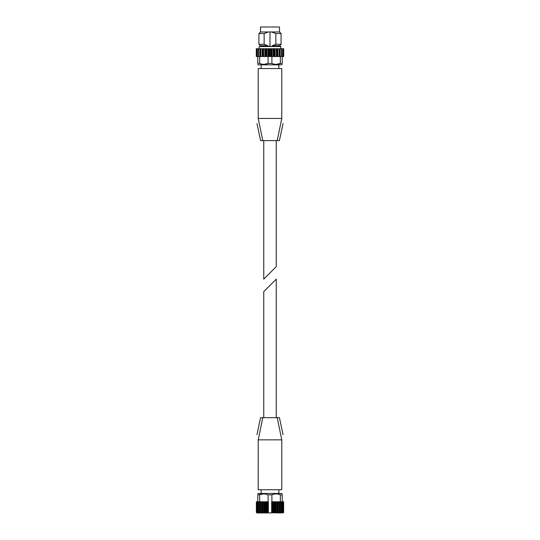 <?xml version="1.0" encoding="UTF-8"?>
<svg xmlns="http://www.w3.org/2000/svg" width="540" height="540" viewBox="0 0 540 540"><rect width="100%" height="100%" fill="white"/><g stroke="black" fill="none" stroke-linecap="round" stroke-linejoin="round"><path stroke-width="0.81" d="M263.763 417.683L263.763 291.613L276.237 279.146L276.237 417.683M263.905 493.918L257.776 494.849C257.776 493.621 257.776 493.621 257.776 494.849L257.776 501.782M256.493 501.782L258.964 501.782L258.964 512.595M271.897 501.782L271.897 494.849L268.103 494.849C265.295 493.621 262.481 493.621 259.666 494.849L259.666 501.782M268.103 494.849L268.103 501.782M258.964 512.622L258.964 501.782L268.36 501.782L268.36 512.899L271.64 512.899L271.64 501.782L272.106 501.782L272.106 512.669L271.64 512.899M271.897 494.849C274.712 493.621 277.519 493.621 280.334 494.849L280.334 501.782M272.106 501.782L281.941 501.782L281.941 512.669L281.104 512.966L281.104 501.782M280.334 494.849L282.224 494.849L282.224 501.782M269.426 439.85L258.228 439.85L258.221 489.726L281.779 489.726L281.779 439.85L269.426 439.85M258.221 439.85C256.844 433.141 256.844 433.141 258.221 439.85C256.844 433.141 256.844 433.141 258.221 439.85L262.784 417.683L260.584 417.683L256.959 434.707M283.041 434.707L279.416 417.683L277.216 417.683L281.779 439.85C283.156 433.141 283.156 433.141 281.779 439.85M256.81 512.534L256.878 501.782M257.688 512.575L257.688 501.782L257.715 512.521M282.285 512.521L282.312 501.782L281.941 501.782M257.053 512.966L256.493 512.669M283.507 501.782L283.507 512.669L282.757 512.939M282.697 512.966L283.122 512.669L282.137 512.872M283.122 512.669L282.906 501.782L282.312 501.782L282.312 512.575M280.915 512.966L272.106 512.669M281.036 512.669L280.564 512.669L280.564 501.782M268.36 512.899L259.085 512.966M259.436 501.782L259.436 512.669L258.964 512.669M258.896 501.782L258.896 512.966L257.992 512.966M258.059 501.782L258.059 512.669L257.715 512.669M257.863 512.872L256.878 512.669L257.303 512.966M257.094 501.782L256.878 512.669M257.243 512.939L256.561 512.669L256.561 501.782M283.439 501.782L283.19 512.534M257.776 493.918L258.221 493.466L281.779 493.466L282.224 493.918M282.224 494.849C282.224 493.621 282.224 493.621 282.224 494.849M261.131 493.466L261.131 489.726M277.216 417.683L262.784 417.683M276.237 140.603L276.237 266.672L263.763 279.146L263.763 140.603M260.496 31.968L260.496 27L279.504 27L279.504 31.968L260.496 31.968L258.916 33.548L258.916 44.28L264.134 44.28L267.671 45.704L260.341 45.704L258.916 44.28M279.504 31.968L281.084 33.548L275.866 33.548L271.613 31.968M268.387 31.968L264.134 33.548L258.916 33.548M275.866 33.548L275.866 44.28L281.084 44.28L281.084 33.548M264.134 33.548L264.134 44.28M281.084 44.28L279.659 45.704L272.329 45.704L275.866 44.28M272.329 45.704L279.936 46.258M266.733 46.258L267.671 45.704L260.064 46.258L270 46.258L270 31.847M273.267 46.258L272.329 45.981M270.574 118.436L281.772 118.436L281.779 68.56L258.221 68.56L258.221 118.436L270.574 118.436M281.779 118.436C283.156 125.145 283.156 125.145 281.779 118.436C283.156 125.145 283.156 125.145 281.779 118.436L277.216 140.603L279.416 140.603L283.041 123.579M256.959 123.579L260.584 140.603L262.784 140.603L258.221 118.436C256.844 125.145 256.844 125.145 258.221 118.436M259.666 56.511L282.224 56.511L282.224 63.437L280.334 63.437C277.519 64.665 274.705 64.665 271.897 63.437L268.103 63.437C265.288 64.665 262.481 64.665 259.666 63.437L257.776 63.437C257.776 64.665 257.776 64.665 257.776 63.437L257.776 56.511L259.666 56.511L259.666 63.437M280.334 56.511L280.334 63.437L276.115 64.368M280.861 46.535L259.139 46.535L280.584 46.258L280.861 48.748M282.224 56.511L283.716 56.511L283.716 48.748L283.163 48.748M280.193 56.511L280.193 48.748L283.264 48.748L283.163 56.511M281.954 56.511L281.914 48.748L281.954 56.511M280.193 48.748L279.862 56.511L279.855 48.748L258.046 48.748L258.086 56.511L258.046 48.748L256.838 48.748M256.838 56.511L256.736 48.748L256.284 48.748L256.284 56.511L257.776 56.511M278.87 64.82L278.87 68.56M282.224 64.368L281.779 64.82L258.221 64.82L257.776 64.368M263.885 64.368L268.103 63.437L268.103 56.511M282.224 63.437C282.224 64.665 282.224 64.665 282.224 63.437M271.897 56.511L271.897 63.437M262.784 140.603L277.216 140.603M260.314 501.782L260.314 512.966M260.55 501.782L260.55 512.966M260.597 501.782L260.597 512.669M261.171 501.782L261.171 512.669M262.055 501.782L262.055 512.966M262.339 501.782L262.339 512.966M262.541 501.782L262.541 512.669M263.209 501.782L263.209 512.669M264.074 501.782L264.074 512.966M264.384 501.782L264.384 512.966M264.749 501.782L264.749 512.669M265.478 501.782L265.478 512.669M266.288 501.782L266.288 512.966M266.625 501.782L266.625 512.966M267.131 501.782L267.131 512.669M267.894 501.782L267.894 512.669M272.869 501.782L272.869 512.669M273.375 501.782L273.375 512.966M273.713 501.782L273.713 512.966M274.523 501.782L274.523 512.669M275.252 501.782L275.252 512.669M275.616 501.782L275.616 512.966M275.926 501.782L275.926 512.966M276.791 501.782L276.791 512.669M277.459 501.782L277.459 512.669M277.661 501.782L277.661 512.966M277.945 501.782L277.945 512.966M278.829 501.782L278.829 512.669M279.403 501.782L279.403 512.669M279.45 501.782L279.45 512.966M279.686 501.782L279.686 512.966M282.94 56.511L282.94 48.748M281.488 56.511L281.488 48.748M279.254 56.511L279.254 48.748M276.385 56.511L276.385 48.748M277.128 56.511L277.128 48.748M273.085 56.511L273.085 48.748M273.908 56.511L273.908 48.748M269.575 56.511L269.575 48.748M270.425 56.511L270.425 48.748M266.092 56.511L266.092 48.748M266.915 56.511L266.915 48.748M262.872 56.511L262.872 48.748M263.615 56.511L263.615 48.748M260.145 56.511L260.145 48.748L260.138 56.511M260.746 56.511L260.746 48.748M258.512 56.511L258.512 48.748M257.06 56.511L257.06 48.748M277.945 56.511L277.945 48.748M277.344 56.511L277.344 48.748M275.157 56.511L275.157 48.748M274.455 56.511L274.455 48.748M272.012 56.511L272.012 48.748M271.262 56.511L271.262 48.748M268.738 56.511L268.738 48.748M267.988 56.511L267.988 48.748M265.545 56.511L265.545 48.748M264.843 56.511L264.843 48.748M262.656 56.511L262.656 48.748M262.055 56.511L262.055 48.748M259.808 56.511L259.808 48.748M283.635 501.782L283.635 512.514M256.365 501.782L256.365 512.514M278.87 493.466L278.87 489.726M259.139 46.535L259.139 48.748M256.284 56.511L256.284 48.748M283.716 56.511L283.716 48.748M261.131 64.82L261.131 68.56"/></g></svg>
